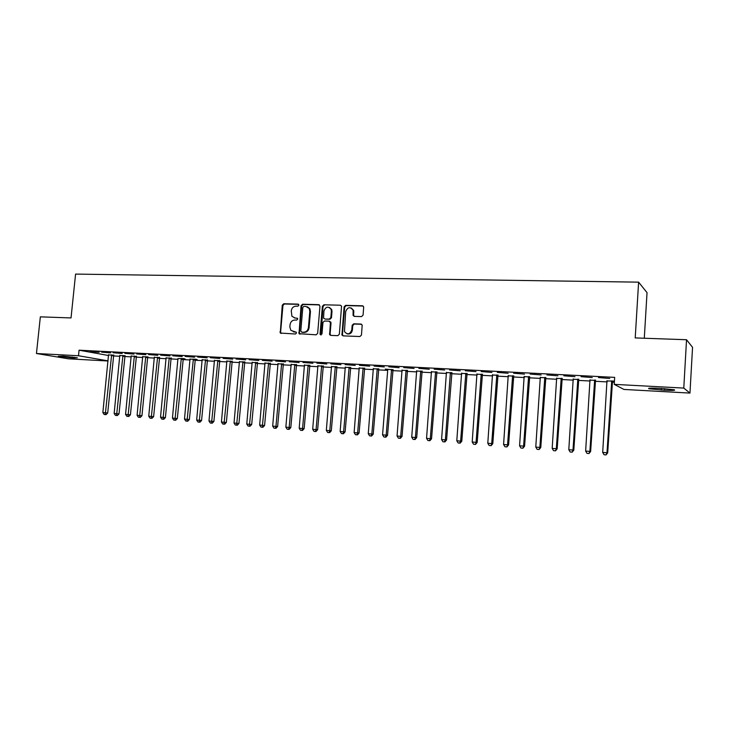 <?xml version="1.0" encoding="UTF-8"?>
<svg xmlns="http://www.w3.org/2000/svg" width="729" height="729" viewBox="0 0 729 729"><rect width="100%" height="100%" fill="white"/><g stroke="black" fill="none" stroke-linecap="round" stroke-linejoin="round"><path stroke-width="1.09" d="M298.899 305.196L298.043 304.121L283.736 303.747L282.269 305.196L280.282 333.053L295.455 334.01L296.493 332.998L296.284 332.26L290.853 330.346L289.86 326.902L290.06 324.669C290.57 321.781 292.147 320.241 294.798 320.04L296.657 320.095L297.696 319.083L297.523 318.382L294.981 317.944L291.91 316.277L291.263 310.809C291.773 307.93 293.359 306.38 296.001 306.162L297.86 306.207L298.899 305.196M361.529 316.605L363.088 315.119L363.689 306.9L362.413 305.788L345.646 305.36L344.106 306.845L341.947 335.039L343.113 335.869L359.898 336.525L361.466 335.039L362.185 325.125L360.919 324.059L353.711 323.813L352.162 325.298L351.779 329.936C349.911 334.438 347.469 334.994 344.471 331.586L345.692 311.575C347.76 306.909 350.239 306.481 353.128 310.281L353.082 315.402L354.321 316.386L361.529 316.605M614.228 384.365L683.784 388.083L689.962 393.086L623.96 389.441L614.228 384.365L614.665 377.367L79.06 350.193L78.495 355.752L108.065 360.864M108.047 361.001L68.353 358.805L36.45 353.51L40.341 316.842L71.032 317.935L75.579 274.095L638.613 282.15L635.214 337.919L686.536 339.732L683.784 388.083M36.45 353.51L78.495 355.752M319.967 306.198L318.719 304.658L302.553 304.239L301.068 305.697L299.027 333.691L316.149 334.821L317.662 333.363L319.967 306.198M323.904 304.795L340.361 305.223L341.564 306.125L339.359 334.192L337.819 335.659L330.738 335.386L329.636 334.675L330.401 322.728L329.134 321.161L324.478 321.015L322.956 322.482L321.99 333.982L320.186 334.556L320.049 333.909L322.391 306.262L323.904 304.795L340.361 305.223M644.29 338.238L647.033 292.657L638.613 282.15M581.04 376.665L592.23 377.576L581.04 376.665M595.383 380.374L590.089 380.101M546.887 374.916L557.913 375.818L546.887 374.916M562.041 378.633L556.756 378.36M513.626 373.221L524.497 374.105L513.626 373.221M529.546 376.929L524.26 376.656M481.213 371.562L491.938 372.437L481.213 371.562M497.852 375.28L492.585 375.007M449.629 369.949L460.209 370.806L449.629 369.949M466.943 373.658L461.685 373.385M418.838 368.373L429.272 369.229L418.838 368.373M436.789 372.091L431.541 371.808M388.803 366.833L399.1 367.68L388.803 366.833M407.365 370.551L402.126 370.277M359.497 365.338L369.667 366.168L359.497 365.338M378.633 369.047L373.412 368.774M330.911 363.88L340.944 364.7L330.911 363.88M350.576 367.58L345.373 367.307M303 362.45L312.905 363.261L303 362.45M323.175 366.149L317.981 365.876M275.744 361.055L285.531 361.857L275.744 361.055M296.402 364.746L291.226 364.482M249.127 359.698L258.795 360.49L249.127 359.698M270.24 363.379L265.074 363.115M223.129 358.367L232.669 359.151L223.129 358.367M244.662 362.049L239.513 361.775M197.714 357.064L207.145 357.839L197.714 357.064M219.648 360.737L214.517 360.472M172.873 355.798L182.186 356.563L172.873 355.798M190.014 358.914L184.492 419.075L189.385 419.503L195.308 359.197L190.078 359.197M195.19 359.461L197.149 359.561L195.317 359.197M148.588 354.558L157.792 355.315L148.588 354.558M171.26 358.212L166.166 357.939M124.832 353.346L133.936 354.084L124.832 353.346M147.841 356.982L142.766 356.718M101.595 352.153L110.589 352.891L101.595 352.153M124.923 355.788L119.866 355.506M79.06 350.193L108.603 355.533M113.423 355.934L119.857 356.271M124.695 356.527L131.247 356.873M136.095 357.128L142.756 357.474M142.702 356.454L137.088 415.302L141.955 415.721L147.623 357.693L154.393 358.085M159.259 358.34L166.157 358.704M166.103 357.675L160.526 417.17L165.41 417.589L171.033 358.923L178.049 359.333M182.924 359.588L190.069 359.962M194.962 360.226L202.225 360.609M207.118 360.864L214.517 361.256M219.42 361.511L226.947 361.903M231.849 362.167L239.513 362.568M244.425 362.823L252.225 363.233M257.137 363.498L265.074 363.908M270.003 364.172L278.077 364.6M283.007 364.855L291.226 365.284M296.165 365.548L304.531 365.985M309.47 366.25L317.99 366.696M322.929 366.96L331.604 367.416M336.552 367.671L345.382 368.136M350.33 368.4L359.315 368.874M364.272 369.129L373.421 369.612M378.378 369.876L387.7 370.359M392.658 370.624L402.144 371.125M407.11 371.389L416.76 371.89M421.726 372.154L431.559 372.674M436.534 372.929L446.54 373.458M451.515 373.722L461.712 374.259M466.678 374.524L477.058 375.061M482.042 375.326L492.613 375.882M497.588 376.146L508.35 376.711M513.325 376.975L524.288 377.549M529.272 377.813L540.435 378.397M545.41 378.661L556.792 379.262M561.767 379.527L573.349 380.128M578.325 380.392L590.125 381.012M595.101 381.276L607.129 381.905M612.105 382.169L614.365 382.288M113.642 355.196L108.594 354.914M90.168 351.569L99.108 352.307L90.168 351.569M136.323 356.381L131.256 356.107M113.15 352.745L122.199 353.483L113.15 352.745M159.487 357.593L154.402 357.328M136.642 353.948L145.791 354.695L136.642 353.948M177.931 358.559L172.445 418.118L177.329 418.537L183.271 358.568L178.058 358.568M183.161 358.832L185.093 358.932L183.243 358.568M160.662 355.178L169.921 355.934L160.662 355.178M207.355 360.099L202.234 359.825M185.221 356.426L194.597 357.201L185.221 356.426M232.086 361.384L226.947 361.119M210.344 357.711L219.83 358.495L210.344 357.711M257.383 362.714L252.225 362.441M236.05 359.023L245.655 359.816L236.05 359.023M283.244 364.063L278.077 363.789M262.358 360.372L272.081 361.165L262.358 360.372M309.716 365.448L304.531 365.174M289.295 361.748L299.136 362.559L289.295 361.748M336.798 366.86L331.595 366.587M316.869 363.16L326.838 363.971L316.869 363.16M364.527 368.309L359.306 368.036M345.118 364.6L355.214 365.429L345.118 364.6M392.913 369.794L385.276 369.102L387.682 369.521L387.719 370.022L382.57 434.858L386.179 435.149L391.573 369.43M374.059 366.086L384.292 366.924L374.059 366.086M421.991 371.316L416.751 371.043M403.72 367.598L414.09 368.446L403.72 367.598M451.78 372.865L446.522 372.592M434.138 369.156L444.644 370.013L434.138 369.156M482.306 374.469L477.039 374.187M465.321 370.751L475.973 371.617L465.321 370.751M513.599 376.1L508.323 375.827M497.315 372.382L508.113 373.266L497.315 372.382M545.693 377.777L540.408 377.504M530.147 374.059L541.1 374.952L530.147 374.059M578.607 379.499L573.313 379.226M563.854 375.781L574.962 376.693L563.854 375.781M614.438 381.048L607.084 380.985M612.378 381.267L614.419 381.367M598.463 377.558L609.726 378.469L598.463 377.558M661.914 388.484L674.234 389.769C675.901 390.443 672.657 390.589 664.484 390.225L649.029 388.767C647.316 388.101 650.514 387.956 658.624 388.311L661.914 388.484M686.536 339.732L692.55 347.341L689.962 393.086M72.253 357.893L58.274 356.271L63.341 356.162L77.356 357.784L74.212 357.994L72.253 357.893L72.353 356.973M294.261 317.853L294.981 317.944M297.377 318.218L295.646 318.163M293.167 331.777L293.769 331.85M296.138 332.105L294.443 332.041M298.598 304.348L284.41 303.984L282.952 305.424L280.61 332.114L281.212 333.463M319.411 304.895L303.209 304.476L301.724 305.925L299.4 332.834L300.02 334.192M303.875 306.371L302.827 307.392L300.785 331.057L301.651 332.142L303.628 332.224C306.308 332.032 307.902 330.483 308.422 327.567L309.816 311.347L309.214 308.495L305.852 306.426L303.875 306.371M307.365 306.772L309.871 308.722L310.463 311.565L309.069 327.777C308.558 330.684 306.964 332.224 304.285 332.415L302.307 332.342M329.8 321.38L331.03 322.938L330.1 334.01L330.738 335.386M324.533 305.032L323.02 306.499L321.042 335.003M331.367 311.247L331.057 309.251C328.086 306.025 325.708 306.617 323.931 311.028L323.548 318.172L325.289 319.111L329.317 319.047L330.838 317.571L331.367 311.247L331.996 311.474L331.686 309.479L329.362 307.428M331.996 311.474L331.467 317.789L329.945 319.256L325.289 319.111M351.26 307.966L353.729 310.508L353.629 315.037L354.221 316.386M347.013 333.809C349.865 334.483 351.651 333.262 352.38 330.137L351.779 329.936M361.602 324.277L354.312 324.031L352.763 325.508L352.38 330.137M363.142 306.043L346.248 305.597L344.717 307.073L342.439 334.483L343.086 335.869M108.539 354.668L102.862 412.568L107.701 412.988L113.742 354.977M105.258 414.555L104.138 414.464L106.079 414.637L105.258 414.555L111.637 354.832M104.138 414.464L102.862 412.568M107.701 412.988L106.079 414.637M119.802 355.26L114.152 413.471L119 413.89L125.023 355.561M116.567 415.466L115.428 415.375L117.369 415.539L116.567 415.466L122.937 355.424M115.428 415.375L114.152 413.471M119 413.89L117.369 415.539M131.193 355.852L125.561 414.382L130.418 414.801L136.423 356.153M127.985 416.387L126.837 416.295L128.787 416.459L127.985 416.387L134.364 356.016M126.837 416.295L125.561 414.382M130.418 414.801L128.787 416.459M139.531 417.316L138.373 417.225L140.323 417.389L139.531 417.316L145.682 357.328L147.623 357.693L147.951 356.745M145.682 357.328L145.909 356.618M138.373 417.225L137.088 415.302M141.955 415.721L140.323 417.389M154.338 357.055L148.743 416.232L153.619 416.651L159.596 357.347M151.204 418.255L150.037 418.164L151.978 418.328L151.204 418.255L157.573 357.228M150.037 418.164L148.743 416.232M153.619 416.651L151.978 418.328M163.004 419.211L161.82 419.111L163.77 419.284L163.004 419.211L169.146 358.559L171.033 358.923L171.37 357.957M169.146 358.559L169.374 357.839M161.82 419.111L160.526 417.17M165.41 417.589L163.77 419.284M174.933 420.168L173.739 420.068L175.689 420.241L174.933 420.168L181.293 358.468M173.739 420.068L172.445 418.118M177.329 418.537L175.689 420.241M186.998 421.143L185.786 421.043L187.745 421.207L186.998 421.143L193.358 359.096M185.786 421.043L184.492 419.075M189.385 419.503L187.745 421.207M202.161 359.552L196.666 420.05L201.569 420.478L207.473 359.825M199.19 422.118L197.969 422.027L199.928 422.191L199.19 422.118L205.542 359.725M197.969 422.027L196.666 420.05M201.569 420.478L199.928 422.191M214.454 360.19L208.986 421.025L213.889 421.453L219.775 360.472M211.528 423.112L210.289 423.011L212.248 423.184L211.528 423.112L217.871 360.372M210.289 423.011L208.986 421.025M213.889 421.453L212.248 423.184M226.874 360.837L221.434 422.018L226.345 422.446L232.205 361.119M223.994 424.123L222.737 424.023L224.705 424.187L223.994 424.123L230.337 361.019M222.737 424.023L221.434 422.018M226.345 422.446L224.705 424.187M239.44 361.493L234.027 423.02L238.948 423.449L244.78 361.775M236.606 425.135L235.339 425.034L237.308 425.207L236.606 425.135L242.939 361.675M235.339 425.034L234.027 423.02M238.948 423.449L237.308 425.207M252.152 362.158L246.767 424.041L251.696 424.469L257.501 362.441M249.364 426.164L248.079 426.055L250.047 426.228L249.364 426.164L255.688 362.34M248.079 426.055L246.767 424.041M251.696 424.469L250.047 426.228M265.001 362.832L259.652 425.062L264.581 425.499L270.368 363.106M262.258 427.203L260.964 427.094L262.932 427.267L262.258 427.203L268.582 363.015M260.964 427.094L259.652 425.062M264.581 425.499L262.932 427.267M278.004 363.507L272.682 426.101L277.612 426.538L283.371 363.789M275.307 428.251L273.995 428.151L275.972 428.315L275.307 428.251L275.963 426.365L281.622 363.698M273.995 428.151L272.682 426.101M277.612 426.538L275.972 428.315M291.153 364.19L285.859 427.158L290.798 427.586L296.53 364.473M288.502 429.317L287.18 429.208L289.158 429.381L288.502 429.317L289.185 427.422L294.808 364.382M287.18 429.208L285.859 427.158M290.798 427.586L289.158 429.381M304.449 364.883L299.2 428.215L304.139 428.652L309.843 365.165M301.861 430.392L300.512 430.283L302.499 430.456L301.861 430.392L302.553 428.488L308.148 365.074M300.512 430.283L299.2 428.215M304.139 428.652L302.499 430.456M317.908 365.584L312.686 429.29L317.634 429.727L323.312 365.867M315.365 431.477L314.008 431.368L315.985 431.541L315.365 431.477L316.085 429.563L321.653 365.785M314.008 431.368L312.686 429.29M317.634 429.727L315.985 431.541M331.513 366.295L326.337 430.383L331.294 430.812L336.926 366.578M329.034 432.579L327.658 432.47L329.645 432.643L329.034 432.579L329.772 430.657L335.304 366.496M327.658 432.47L326.337 430.383M331.294 430.812L329.645 432.643M345.291 367.015L340.142 431.477L345.109 431.914L350.713 367.298M342.858 433.691L341.473 433.582L343.459 433.755L342.858 433.691L343.623 431.759L349.127 367.216M341.473 433.582L340.142 431.477M345.109 431.914L343.459 433.755M359.224 367.744L354.121 432.598L359.087 433.026L364.655 368.027M356.855 434.821L355.451 434.703L357.438 434.876L356.855 434.821L357.638 432.871L363.106 367.945M355.451 434.703L354.121 432.598M359.087 433.026L357.438 434.876M373.33 368.473L368.263 433.719L373.23 434.156L378.77 368.756M371.015 435.96L369.594 435.842L371.58 436.015L371.015 435.96L371.826 434.001L377.248 368.683M369.594 435.842L368.263 433.719M373.23 434.156L371.58 436.015M385.349 437.118L383.91 436.999L385.896 437.172L385.349 437.118L386.179 435.149L387.546 435.295L393.049 369.503M383.91 436.999L382.57 434.858M387.546 435.295L385.896 437.172M402.043 369.977L397.059 436.015L402.034 436.452L407.502 370.259M399.857 438.284L398.399 438.165L400.385 438.339L399.857 438.284L400.704 436.307L406.062 370.186M398.399 438.165L397.059 436.015M402.034 436.452L400.385 438.339M416.66 370.733L411.721 437.181L416.696 437.619L422.127 371.025M414.537 439.469L413.061 439.35L415.047 439.523L414.537 439.469L415.412 437.482L420.724 370.952M413.061 439.35L411.721 437.181M416.696 437.619L415.047 439.523M431.45 371.508L426.556 438.366L431.541 438.803L436.926 371.79M429.399 440.662L427.905 440.544L429.891 440.717L429.399 440.662L430.301 438.667L435.577 371.726M427.905 440.544L426.556 438.366M431.541 438.803L429.891 440.717M446.43 372.291L441.583 439.569L446.567 440.006L451.916 372.574M444.444 441.874L442.931 441.756L444.927 441.929L444.444 441.874L445.373 439.869L450.34 373.312L450.476 372.765L451.67 373.093L450.604 372.501M442.931 441.756L441.583 439.569M446.567 440.006L444.927 441.929M461.594 373.075L456.801 440.781L461.785 441.218L467.089 373.366M459.671 443.104L458.14 442.977L460.136 443.15L459.671 443.104L460.628 441.081L465.813 373.303M458.14 442.977L456.801 440.781M461.785 441.218L460.136 443.15M476.948 373.877L472.201 442.002L477.185 442.439L482.443 374.168M475.098 444.344L473.549 444.216L475.545 444.389L476.073 442.312L481.222 374.105M473.549 444.216L472.201 442.002M477.185 442.439L475.545 444.389M492.485 374.688L487.792 443.25L492.786 443.688L497.998 374.979M490.708 445.601L489.141 445.474L491.136 445.647L491.72 443.56L496.814 374.916M489.141 445.474L487.792 443.25M492.786 443.688L491.136 445.647M508.222 375.508L503.584 444.508L508.578 444.945L513.745 375.799M506.527 446.877L504.933 446.749L506.928 446.923L507.566 444.827L512.605 375.736M504.933 446.749L503.584 444.508M508.578 444.945L506.928 446.923M524.16 376.337L519.577 445.784L524.57 446.221L529.691 376.629M522.538 448.162L520.934 448.034L522.93 448.207L523.604 446.102L528.598 376.574M520.934 448.034L519.577 445.784M524.57 446.221L522.93 448.207M540.307 377.185L535.779 447.068L540.772 447.515L545.839 377.467M538.758 449.474L537.127 449.337L539.132 449.511L539.861 447.396L544.8 377.412M537.127 449.337L535.779 447.068M540.772 447.515L539.132 449.511M556.655 378.032L552.181 448.381L557.175 448.818L562.187 378.324M555.188 450.795L553.539 450.659L555.534 450.841L556.318 448.709L561.202 378.269M553.539 450.659L552.181 448.381M557.175 448.818L555.534 450.841M573.213 378.898L568.802 449.702L573.796 450.148L578.753 379.189M571.837 452.135L570.16 451.998L572.156 452.171L572.994 450.039L577.824 379.135M570.16 451.998L568.802 449.702M573.796 450.148L572.156 452.171M589.989 379.773L585.642 451.041L590.627 451.488L595.538 380.064M588.695 453.493L587 453.356L588.996 453.529L589.879 451.388L594.654 380.019M587 453.356L585.642 451.041M590.627 451.488L588.996 453.529M606.975 380.656L602.692 452.408L607.685 452.846L612.533 380.948M605.772 454.869L604.059 454.732L606.054 454.905L606.993 452.745L611.713 380.902M604.059 454.732L602.692 452.408M607.685 452.846L606.054 454.905M298.535 304.294L298.043 304.121M280.61 332.114L279.927 331.914M282.952 305.424L282.269 305.196M284.41 303.984L283.736 303.747M299.4 332.834L298.744 332.634M301.724 305.925L301.068 305.697M303.209 304.476L302.553 304.239M319.357 304.895L318.719 304.658M304.285 332.415L303.628 332.224M309.069 327.777L308.422 327.567M310.463 311.565L309.816 311.347M330.1 334.01L329.472 333.809M331.03 322.938L330.401 322.728M320.687 334.101L320.049 333.909M323.02 306.499L322.391 306.262M329.945 319.256L329.317 319.047M331.467 317.789L330.838 317.571M353.629 315.037L353.027 314.819M353.875 312.021L353.273 311.793M352.763 325.508L352.162 325.298M354.312 324.031L353.711 323.813M361.511 324.268L360.919 324.059M342.439 334.483L341.828 334.283M344.717 307.073L344.106 306.845M346.248 305.597L345.646 305.36M363.006 306.025L362.413 305.788M74.212 357.994L74.294 357.228M664.484 390.225L664.584 388.648M661.258 390.051L661.358 388.457M113.423 355.889L111.419 355.524M113.56 355.397L111.555 355.023M124.705 356.481L122.718 356.117M124.832 355.98L122.855 355.615M136.104 357.082L134.136 356.718M136.232 356.581L134.273 356.217M147.75 357.183L145.818 356.818M159.268 358.303L157.355 357.939M159.396 357.793L157.482 357.429M171.169 358.413L169.283 358.039M182.933 359.543L181.074 359.178M183.07 359.033L181.211 358.668M194.962 360.181L193.13 359.816M195.099 359.661L193.267 359.297M207.127 360.819L205.314 360.454M207.264 360.299L205.45 359.935M219.42 361.466L217.643 361.101M219.557 360.946L217.78 360.573M231.858 362.122L230.1 361.757M231.995 361.593L230.246 361.229M244.425 362.778L242.702 362.413M244.57 362.249L242.848 361.885M257.146 363.452L255.451 363.088M257.282 362.914L255.587 362.55M270.003 364.126L268.345 363.762M270.14 363.589L268.482 363.224M283.007 364.81L281.376 364.445M283.153 364.272L281.522 363.908M296.165 365.502L294.571 365.138M296.311 364.956L294.707 364.591M309.47 366.204L307.911 365.84M309.615 365.657L308.057 365.293M322.938 366.906L321.407 366.541M323.084 366.359L321.553 365.994M336.552 367.626L335.058 367.261M336.698 367.079L335.203 366.705M350.33 368.355L348.872 367.99M350.485 367.799L349.027 367.434M364.281 369.084L362.86 368.719M364.427 368.528L363.006 368.163M378.387 369.822L377.002 369.466M378.533 369.266L377.148 368.901M392.658 370.578L391.318 370.214M392.813 370.013L391.464 369.649M407.11 371.334L405.807 370.97M407.256 370.769L405.953 370.405M421.736 372.109L420.469 371.744M421.881 371.535L420.624 371.17M436.534 372.883L435.313 372.519M436.689 372.309L435.468 371.945M451.515 373.676L450.34 373.312M466.688 374.469L465.558 374.105M466.842 373.886L465.713 373.521M482.042 375.28L480.958 374.916M482.197 374.697L481.113 374.332M497.588 376.091L496.549 375.736M497.743 375.508L496.704 375.143M513.334 376.92L512.341 376.565M513.489 376.328L512.496 375.973M529.272 377.759L528.334 377.403M529.427 377.166L528.489 376.802M545.42 378.615L544.527 378.251M545.574 378.014L544.691 377.649M561.767 379.472L560.929 379.116M561.931 378.87L561.093 378.506M578.334 380.338L577.55 379.982M578.489 379.736L577.705 379.372M595.11 381.221L594.381 380.866M595.274 380.611L594.545 380.256M612.105 382.114L611.431 381.768M612.269 381.504L611.595 381.149M280.966 333.244L280.282 333.053M299.692 333.882L299.027 333.691M309.871 308.722L309.214 308.495M330.264 334.866L329.636 334.675M330.893 322.145L330.264 321.926M320.824 334.757L320.186 334.556M331.686 309.479L331.057 309.251M353.683 315.621L353.082 315.402M353.729 310.508L353.128 310.281M342.557 335.24L341.947 335.039M649.029 388.767L649.056 388.229M421.736 372.063L420.478 371.699M436.589 372.583L435.368 372.218"/></g></svg>
